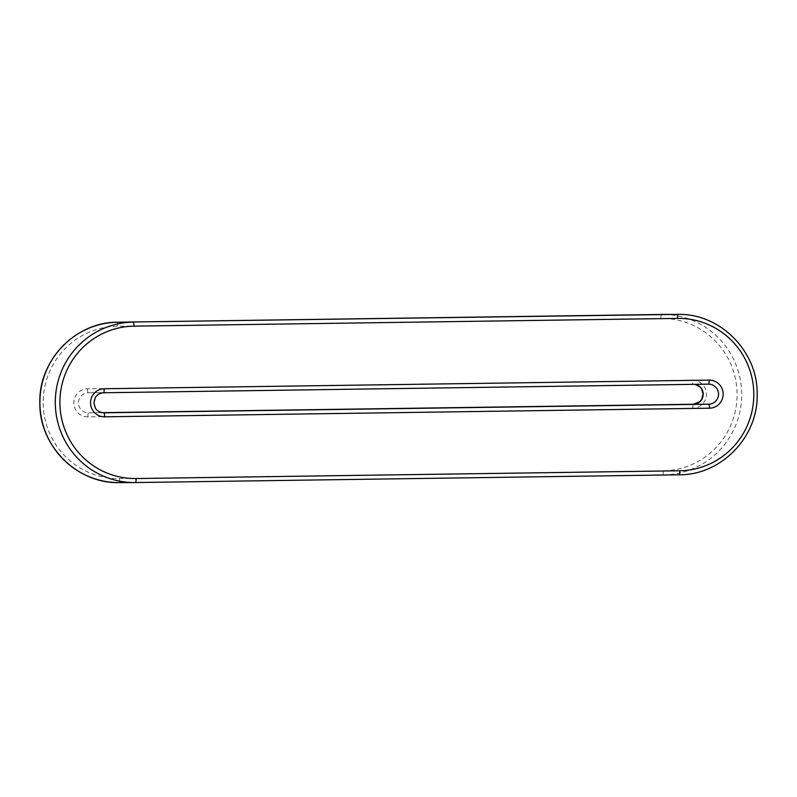 <?xml version="1.0" encoding="UTF-8"?>
<svg xmlns="http://www.w3.org/2000/svg" width="797" height="797" viewBox="0 0 797 797"><rect width="100%" height="100%" fill="white"/><g stroke="black" fill="none" stroke-linecap="round" stroke-linejoin="round"><path stroke-width="0.6" stroke-dasharray="3.98 2.99" d="M677.719 314.387A80.208 79.082 -90.2 0 1 757.09 393.887A80.208 79.082 -90.2 0 1 679.134 474.793L663.752 474.853A4.015 0.667 89.2 0 1 663.024 470.848L119.381 478.598A76.193 75.127 -90.2 0 1 43.197 403.481A76.193 75.127 -90.2 0 1 117.259 326.222L660.902 318.461A76.193 75.127 -90.2 0 1 737.086 393.579A76.193 75.127 -90.2 0 1 663.024 470.848M87.869 416.881A14.037 13.838 -90.2 0 1 73.842 403.043A14.037 13.838 -90.2 0 1 87.481 388.806L692.404 380.179A14.037 13.838 -90.2 0 1 706.441 394.017A14.037 13.838 -90.2 0 1 692.802 408.253L87.869 416.881A4.015 0.667 89.2 0 1 88.487 412.866A10.022 9.883 -90.2 0 1 78.465 402.933A10.022 9.883 -90.2 0 1 88.208 392.811L103.59 392.762A10.022 9.883 -90.2 0 0 93.847 402.874A10.022 9.883 -90.2 0 0 103.769 412.806L103.66 412.806M660.902 318.461A4.015 0.667 -90.8 0 1 661.51 314.456L662.337 314.446A80.208 79.082 -90.2 0 1 741.708 393.947A80.208 79.082 -90.2 0 1 663.752 474.853L135.49 482.544M119.381 478.598A4.015 0.667 -90.8 0 0 120.108 482.603A80.208 79.082 -90.2 0 1 119.281 482.613M708.513 384.134L693.131 384.194A10.022 9.883 -90.2 0 1 694.914 384.323M102.096 412.667L88.487 412.866L102.096 412.667M117.259 326.222A4.015 0.667 89.2 0 1 117.866 322.207M87.481 388.806A4.015 0.667 -90.8 0 0 88.208 392.811L693.131 384.194A4.015 0.667 89.2 0 1 692.404 380.179M693.41 404.238A4.015 0.667 -90.8 0 0 692.802 408.253M694.904 384.333L708.623 384.134"/><path stroke-width="1.2" d="M119.281 482.613C77 483.869 38.914 445.553 39.85 402.684C38.635 360.134 75.874 321.719 117.866 322.207L676.892 314.397A80.208 79.082 -90.2 0 1 677.719 314.387L662.337 314.446A80.208 79.082 -90.2 0 0 661.51 314.456L676.892 314.397A4.015 0.667 -90.8 0 1 677.619 318.401A76.193 75.127 -90.2 0 1 753.803 393.519A76.193 75.127 -90.2 0 1 679.741 470.778L136.098 478.539A76.193 75.127 -90.2 0 1 59.914 403.421A76.193 75.127 -90.2 0 1 133.976 326.152A4.015 0.667 -90.8 0 0 133.248 322.147A80.208 79.082 -90.2 0 0 55.292 403.053A80.208 79.082 -90.2 0 0 134.663 482.554L119.281 482.613A80.208 79.082 -90.2 0 1 39.91 403.113A80.208 79.082 -90.2 0 1 117.866 322.207L662.337 314.446M677.719 314.387C720.149 313.121 758.316 351.706 757.15 394.714C758.146 437.125 720.976 475.271 679.134 474.793L135.49 482.544L679.134 474.793A4.015 0.667 -90.8 0 0 679.741 470.778M133.976 326.152L677.619 318.401M135.49 482.544A80.208 79.082 -90.2 0 1 134.663 482.554L135.49 482.544A4.015 0.667 -90.8 0 0 136.098 478.539M104.596 416.821A14.037 13.838 -90.2 0 1 90.559 402.983A14.037 13.838 -90.2 0 1 104.198 388.747L709.131 380.119A14.037 13.838 -90.2 0 1 723.158 393.957A14.037 13.838 -90.2 0 1 709.519 408.194L104.596 416.821A4.015 0.667 -90.8 0 0 103.869 412.806A10.022 9.883 -90.2 0 1 103.769 412.806C97.862 412.378 95.66 408.702 95.381 408.074L93.897 402.824L95.311 397.603C95.59 396.956 97.742 393.29 103.59 392.762L708.513 384.134A4.015 0.667 -90.8 0 0 709.131 380.119M103.66 412.806L708.792 404.189A4.015 0.667 89.2 0 1 709.519 408.194M104.198 388.747A4.015 0.667 89.2 0 1 103.59 392.762L708.513 384.134A10.022 9.883 -90.2 0 1 718.535 394.067A10.022 9.883 -90.2 0 1 708.792 404.189L102.096 412.667L693.41 404.238L699.965 401.558L701.629 399.486L703.103 394.236L701.629 388.936L699.965 386.874L694.904 384.333M694.914 384.323A10.022 9.883 -90.2 0 1 693.41 404.238M117.866 322.207L661.51 314.456"/></g></svg>

